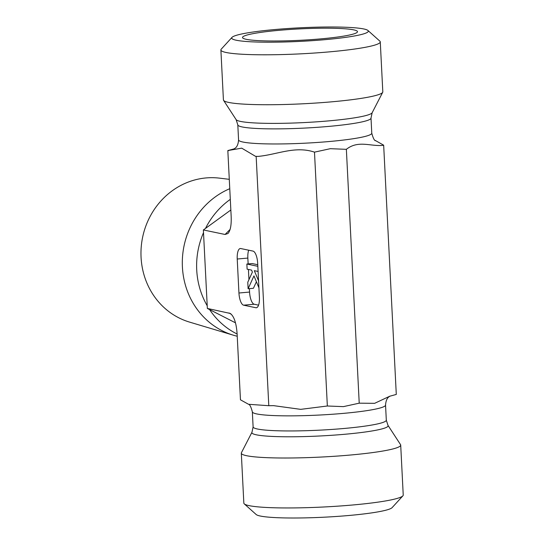 <?xml version="1.0" encoding="UTF-8"?>
<svg xmlns="http://www.w3.org/2000/svg" width="545" height="545" viewBox="0 0 545 545"><rect width="100%" height="100%" fill="white"/><g stroke="black" fill="none" stroke-linecap="round" stroke-linejoin="round"><path stroke-width="0.82" d="M229.758 188.699A77.663 72.26 101.8 0 0 182.33 264.87A77.663 72.26 101.8 0 0 233.403 335.209L189.49 322.081A73.745 68.615 -78.2 0 1 142.627 237.239A73.745 68.615 -78.2 0 1 219.444 178.14L229.282 179.325M233.403 335.209A77.663 72.26 101.8 0 0 237.232 336.231M230.297 199.368A77.663 72.26 101.8 0 0 205.485 228.423L203.374 229.956L203.51 232.633A77.663 72.26 101.8 0 0 207.216 305.765L207.352 308.443L209.593 309.594A77.663 72.26 101.8 0 0 237.123 334.017M230.835 209.995L205.485 228.423M203.51 232.633L207.216 305.765M209.593 309.594L235.488 322.831M353.664 29.852A57.566 5.709 177.1 0 1 357.493 31.801A57.566 5.709 177.1 0 1 310.057 39.717A57.566 5.709 177.1 0 1 246.354 39.342A57.566 5.709 177.1 0 1 242.532 37.625A57.566 5.709 177.1 0 1 288.761 29.553A57.566 5.709 177.1 0 1 353.664 29.852M236.258 40.235A68.398 6.785 177.1 0 1 232.007 37.367A68.398 6.785 177.1 0 1 299.661 27.822A68.398 6.785 177.1 0 1 367.943 30.479A68.398 6.785 177.1 0 1 315.991 40.398A68.398 6.785 177.1 0 1 236.258 40.235M232.007 37.367L221.243 49.152A79.795 7.916 -2.9 0 0 220.889 49.963A79.795 7.916 -2.9 0 0 226.209 52.504A79.795 7.916 -2.9 0 0 329.214 51.884A79.795 7.916 -2.9 0 0 380.274 41.89A79.795 7.916 -2.9 0 0 379.838 41.12L367.943 30.479M220.889 49.963L223.416 99.898A79.795 7.916 -2.9 0 0 223.573 100.348A79.795 7.916 -2.9 0 0 331.741 101.82A79.795 7.916 -2.9 0 0 382.699 92.289A79.795 7.916 -2.9 0 0 382.808 91.826L380.274 41.89M375.226 140.433L383.666 145.195L382.529 145.392C370.355 146.496 358.16 139.983 346.361 149.323L330.325 148.69L314.485 152.144C295.002 145.57 276.955 154.76 257.955 156.408L255.516 156.333L241.728 148.158L227.83 150.57L234.268 148.812M383.666 145.195L396.29 394.43L389.716 396.242L374.647 403.32L359.223 403.177L346.361 149.323M314.485 152.144L327.347 405.998L343.391 406.631L359.223 403.177M256.164 156.47L268.794 405.705L273.529 405.637L300.697 409.356L327.347 405.998M387.992 425.366L400.548 444.652A79.795 7.916 177.1 0 1 400.704 445.102L403.232 495.037A79.795 7.916 177.1 0 1 402.878 495.848A79.795 7.916 177.1 0 1 352.172 505.038A79.795 7.916 177.1 0 1 244.283 503.88A79.795 7.916 177.1 0 1 243.84 503.11L241.312 453.174A79.795 7.916 177.1 0 1 241.421 452.711L251.96 432.26A68.214 6.765 -2.9 0 0 344.474 434.297A68.214 6.765 -2.9 0 0 387.992 425.366L386.31 420.161L385.547 405.071C386.139 396.849 390.077 396.481 390.002 396.106M244.283 503.88L256.177 514.521A68.398 6.785 -2.9 0 0 324.452 517.178A68.398 6.785 -2.9 0 0 392.114 507.633L402.878 495.848M400.704 445.102A79.795 7.916 177.1 0 1 349.638 455.095A79.795 7.916 177.1 0 1 241.312 453.174M207.352 308.443L230.256 313.443C234.084 316.277 236.373 323.144 237.123 334.058L240.454 399.805L248.534 404.288L268.794 405.705M258.916 287.787L253.963 275.899L248.111 288.748L247.784 282.221L252.383 272.112L251.545 270.095L247.123 269.175L246.858 264.032L257.826 266.314M256.402 281.745L253.425 288.285L248.111 288.748M257.751 264.72L252.172 263.562L246.858 264.032M258.092 271.458L254.317 270.674L258.568 280.859M203.374 229.956L225.071 234.473L227.98 233.505C230.446 230.712 231.509 224.983 231.162 216.324L227.83 150.57M249.399 288.639L249.569 292.066L238.942 293.006A11.397 4.019 -95.1 0 0 243.608 305.18L254.236 304.246L258.562 305.146M249.569 292.066A11.397 4.019 -95.1 0 0 254.236 304.246M248.684 250.189A11.397 4.019 -95.1 0 0 247.846 258.078L248.145 263.916M248.425 269.448L248.942 279.674M238.942 293.006L237.225 259.018L247.846 258.078M256.729 307.659L255.878 307.734A11.397 4.019 -95.1 0 0 256.314 307.762A11.397 4.019 -95.1 0 0 259.4 297.257L257.676 263.276A11.397 4.019 -95.1 0 0 253.009 251.095L240.74 248.54A11.397 4.019 -95.1 0 0 240.311 248.513A11.397 4.019 -95.1 0 0 237.225 259.018M255.878 307.734L243.608 305.18M257.955 156.408A78.085 7.746 177.1 0 1 255.516 156.333M383.012 145.059A78.085 7.746 177.1 0 1 382.529 145.392M228.478 150.706A78.085 7.746 177.1 0 1 228.968 150.372M371.009 118.088A66.688 6.615 177.1 0 1 328.335 126.447A66.688 6.615 177.1 0 1 237.804 124.839L236.128 119.634A68.214 6.765 177.1 0 0 328.601 120.895A68.214 6.765 177.1 0 0 372.153 112.74L371.009 118.088L371.772 133.178A66.688 6.615 177.1 0 1 329.098 141.536A66.688 6.615 177.1 0 1 238.574 139.929C237.981 148.151 234.043 148.519 234.118 148.894M248.54 404.274C249.76 404.356 251.027 406.87 252.342 411.822A66.688 6.615 -2.9 0 0 342.873 413.423A66.688 6.615 -2.9 0 0 385.547 405.071M251.96 432.26L253.112 426.912A66.688 6.615 -2.9 0 0 343.636 428.513A66.688 6.615 -2.9 0 0 386.31 420.161M230.099 229.418L225.071 234.473M229.043 312.959L231.421 314.37M371.772 133.178C373.127 138.185 374.395 140.699 375.58 140.726M237.804 124.839L238.574 139.929M372.153 112.74L382.699 92.289M236.128 119.634L223.573 100.348M253.112 426.912L252.342 411.822"/></g></svg>

